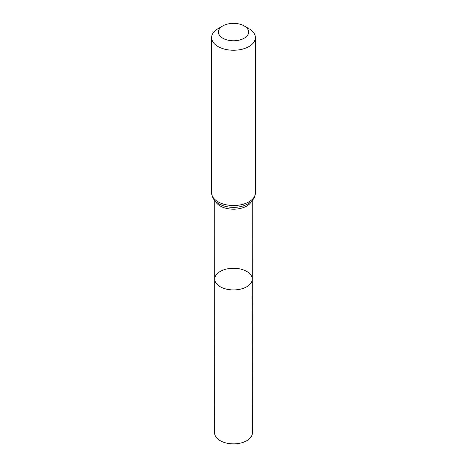 <?xml version="1.0" encoding="UTF-8"?>
<svg xmlns="http://www.w3.org/2000/svg" width="467" height="467" viewBox="0 0 467 467"><rect width="100%" height="100%" fill="white"/><g stroke="black" fill="none" stroke-linecap="round" stroke-linejoin="round"><path stroke-width="0.7" d="M252.256 279.091A18.756 10.829 180 0 1 233.5 289.925A18.756 10.829 180 0 1 214.744 279.091A18.756 10.829 0 0 0 220.237 286.756A18.756 10.829 0 0 0 240.68 289.102A18.756 10.829 0 0 0 252.256 279.091A18.756 10.829 0 0 0 233.5 268.268A18.756 10.829 0 0 0 214.744 279.091L214.627 432.956A18.873 10.899 0 0 0 220.155 440.667A18.873 10.899 0 0 0 240.727 443.031A18.873 10.899 0 0 0 252.373 432.956L252.198 200.571M248.975 28.674L244.177 25.901A15.102 8.715 180 0 1 244.177 38.23A15.102 8.715 180 0 1 222.823 38.23A15.102 8.715 180 0 1 222.823 25.901A15.102 8.715 180 0 1 244.177 25.901L248.975 28.674A21.885 12.632 180 0 1 255.385 37.605A21.885 12.632 180 0 1 233.5 50.243A21.885 12.632 180 0 1 211.615 37.605A21.885 12.632 180 0 1 218.025 28.674L222.823 25.901M215.468 201.248A18.698 10.794 0 0 0 220.278 206.035A18.698 10.794 0 0 0 251.532 201.248M219.151 203.921A20.291 11.716 0 0 0 223.098 205.696A20.291 11.716 0 0 0 243.902 205.696L246.926 204.435C252.437 201.528 255.256 197.681 255.385 192.883A21.885 12.632 0 0 1 241.877 204.558A21.885 12.632 0 0 1 218.025 201.814A21.885 12.632 0 0 1 211.615 192.883C212.018 197.745 214.458 201.394 218.93 203.822L223.098 205.696M214.802 200.571L214.744 279.091M211.615 37.605L211.615 192.883M255.385 37.605L255.385 192.883"/></g></svg>
